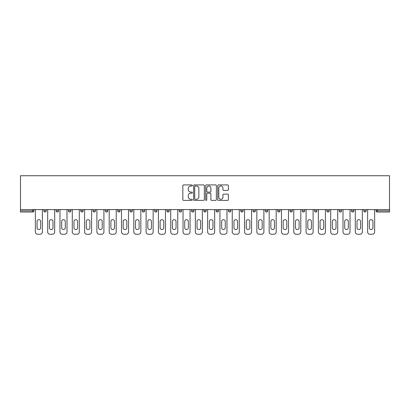 <?xml version="1.0" encoding="UTF-8"?>
<svg xmlns="http://www.w3.org/2000/svg" width="410" height="410" viewBox="0 0 410 410"><rect width="100%" height="100%" fill="white"/><g stroke="black" fill="none" stroke-linecap="round" stroke-linejoin="round"><path stroke-width="0.61" d="M192.377 185.453A0.543 0.543 0 0 0 191.839 184.915L183.613 184.915A0.774 0.774 0 0 0 182.834 185.689L182.834 199.624A0.774 0.774 0 0 0 183.613 200.398L191.839 200.398A0.543 0.543 0 0 0 192.377 199.854A0.543 0.543 0 0 0 191.839 199.316L190.773 199.316A2.475 2.475 0 0 1 188.298 196.836L188.298 195.672A2.475 2.475 0 0 1 190.773 193.197L191.839 193.197A0.543 0.543 0 0 0 192.377 192.654A0.543 0.543 0 0 0 191.839 192.116L190.773 192.116A2.475 2.475 0 0 1 188.298 189.635L188.298 188.472A2.475 2.475 0 0 1 190.773 185.996L191.839 185.996A0.543 0.543 0 0 0 192.377 185.453M227.627 190.373A0.774 0.774 0 0 0 228.401 189.599L228.401 185.689A0.774 0.774 0 0 0 227.627 184.915L218.489 184.915A0.774 0.774 0 0 0 217.715 185.689L217.715 199.624A0.774 0.774 0 0 0 218.489 200.398L227.627 200.398A0.774 0.774 0 0 0 228.401 199.624L228.401 194.899A0.774 0.774 0 0 0 227.627 194.125L223.716 194.125A0.774 0.774 0 0 0 222.943 194.899L222.943 197.241A2.071 2.071 0 0 1 220.872 199.316A2.071 2.071 0 0 1 218.802 197.241L218.802 188.067A2.071 2.071 0 0 1 220.872 185.996A2.071 2.071 0 0 1 222.943 188.067L222.943 189.599A0.774 0.774 0 0 0 223.716 190.373L227.627 190.373M389.5 209.577L20.5 209.577L20.5 175.736L389.5 175.736L389.5 212.021L377.272 212.021A1.184 1.184 0 0 1 376.088 210.837L376.088 209.577M204.323 185.689A0.774 0.774 0 0 0 203.55 184.915L194.412 184.915A0.774 0.774 0 0 0 193.638 185.689L193.638 199.624A0.774 0.774 0 0 0 194.412 200.398L203.55 200.398A0.774 0.774 0 0 0 204.323 199.624L204.323 185.689M206.45 184.915L215.588 184.915A0.774 0.774 0 0 1 216.362 185.689L216.362 199.624A0.774 0.774 0 0 1 215.588 200.398L211.678 200.398A0.774 0.774 0 0 1 210.904 199.624L210.904 193.971A0.774 0.774 0 0 0 210.13 193.197L207.537 193.197A0.774 0.774 0 0 0 206.763 193.971L206.763 199.854A0.543 0.543 0 0 1 206.22 200.398A0.543 0.543 0 0 1 205.676 199.854L205.676 185.689A0.774 0.774 0 0 1 206.45 184.915M33.912 209.577L33.912 210.837A1.184 1.184 0 0 1 32.728 212.021L20.5 212.021L20.5 210.837L32.728 210.837L32.728 209.577M20.5 209.577L20.5 210.837M43.849 210.837A1.184 1.184 0 0 0 45.033 212.021A1.184 1.184 0 0 0 46.217 210.837A1.184 1.184 0 0 1 45.033 212.021A1.184 1.184 0 0 0 46.217 210.837L46.217 209.577L46.217 210.837L43.849 210.837A1.184 1.184 0 0 0 45.033 212.021A1.184 1.184 0 0 1 43.849 210.837L43.849 209.577M32.728 212.021A1.184 1.184 0 0 0 33.912 210.837A1.184 1.184 0 0 1 32.728 212.021L32.728 210.837L33.912 210.837M56.155 209.577L56.155 210.837L56.155 209.577M58.522 209.577L58.522 210.837L58.522 209.577M68.46 210.837A1.184 1.184 0 0 0 69.644 212.021A1.184 1.184 0 0 0 70.827 210.837A1.184 1.184 0 0 1 69.644 212.021A1.184 1.184 0 0 0 70.827 210.837L70.827 209.577L70.827 210.837L68.46 210.837A1.184 1.184 0 0 0 69.644 212.021A1.184 1.184 0 0 1 68.46 210.837L68.46 209.577M80.765 209.577L80.765 210.837L80.765 209.577M83.133 209.577L83.133 210.837A1.184 1.184 0 0 1 81.949 212.021A1.184 1.184 0 0 1 80.765 210.837A1.184 1.184 0 0 0 81.949 212.021A1.184 1.184 0 0 0 83.133 210.837A1.184 1.184 0 0 1 81.949 212.021A1.184 1.184 0 0 1 80.765 210.837L83.133 210.837M93.07 209.577L93.07 210.837L93.07 209.577M95.438 209.577L95.438 210.837L95.438 209.577M107.743 209.577L107.743 210.837A1.184 1.184 0 0 1 106.559 212.021A1.184 1.184 0 0 1 105.375 210.837L105.375 209.577M118.864 212.021A1.184 1.184 0 0 0 120.048 210.837L120.048 209.577L120.048 210.837A1.184 1.184 0 0 1 118.864 212.021A1.184 1.184 0 0 1 117.68 210.837L117.68 209.577M132.353 209.577L132.353 210.837A1.184 1.184 0 0 1 131.169 212.021A1.184 1.184 0 0 1 129.985 210.837L129.985 209.577M144.658 209.577L144.658 210.837A1.184 1.184 0 0 1 143.474 212.021A1.184 1.184 0 0 1 142.29 210.837L142.29 209.577M154.596 209.577L154.596 210.837L154.596 209.577M156.963 209.577L156.963 210.837L156.963 209.577M169.268 209.577L169.268 210.837A1.184 1.184 0 0 1 168.085 212.021A1.184 1.184 0 0 1 166.901 210.837L166.901 209.577M179.206 209.577L179.206 210.837L179.206 209.577M181.574 209.577L181.574 210.837A1.184 1.184 0 0 1 180.39 212.021A1.184 1.184 0 0 1 179.206 210.837L181.574 210.837A1.184 1.184 0 0 1 180.39 212.021M193.879 209.577L193.879 210.837L191.511 210.837A1.184 1.184 0 0 0 192.695 212.021A1.184 1.184 0 0 1 191.511 210.837L191.511 209.577M206.184 209.577L206.184 210.837A1.184 1.184 0 0 1 205 212.021A1.184 1.184 0 0 1 203.816 210.837L203.816 209.577M218.489 209.577L218.489 210.837A1.184 1.184 0 0 1 217.305 212.021A1.184 1.184 0 0 1 216.121 210.837L216.121 209.577M230.794 209.577L230.794 210.837A1.184 1.184 0 0 1 229.61 212.021A1.184 1.184 0 0 1 228.426 210.837L228.426 209.577M240.731 209.577L240.731 210.837L240.731 209.577M243.099 209.577L243.099 210.837L243.099 209.577M253.037 209.577L253.037 210.837L253.037 209.577M255.404 209.577L255.404 210.837A1.184 1.184 0 0 1 254.22 212.021A1.184 1.184 0 0 1 253.037 210.837L255.404 210.837A1.184 1.184 0 0 1 254.22 212.021M267.709 209.577L267.709 210.837A1.184 1.184 0 0 1 266.526 212.021A1.184 1.184 0 0 1 265.342 210.837L265.342 209.577M277.647 209.577L277.647 210.837L277.647 209.577M280.015 209.577L280.015 210.837A1.184 1.184 0 0 1 278.831 212.021A1.184 1.184 0 0 1 277.647 210.837L280.015 210.837A1.184 1.184 0 0 1 278.831 212.021M292.32 209.577L292.32 210.837A1.184 1.184 0 0 1 291.136 212.021A1.184 1.184 0 0 1 289.952 210.837L289.952 209.577M302.257 209.577L302.257 210.837L302.257 209.577M304.625 209.577L304.625 210.837L304.625 209.577M314.562 209.577L314.562 210.837L314.562 209.577M316.93 209.577L316.93 210.837L316.93 209.577M329.235 209.577L329.235 210.837A1.184 1.184 0 0 1 328.051 212.021A1.184 1.184 0 0 1 326.867 210.837L326.867 209.577M341.54 209.577L341.54 210.837L339.172 210.837A1.184 1.184 0 0 0 340.356 212.021A1.184 1.184 0 0 1 339.172 210.837L339.172 209.577M353.845 209.577L353.845 210.837A1.184 1.184 0 0 1 352.661 212.021A1.184 1.184 0 0 1 351.478 210.837L351.478 209.577M363.783 209.577L363.783 210.837L363.783 209.577M366.151 209.577L366.151 210.837L366.151 209.577M57.338 212.021A1.184 1.184 0 0 1 56.155 210.837L58.522 210.837A1.184 1.184 0 0 1 57.338 212.021A1.184 1.184 0 0 0 58.522 210.837A1.184 1.184 0 0 1 57.338 212.021M94.254 212.021A1.184 1.184 0 0 1 93.07 210.837A1.184 1.184 0 0 0 94.254 212.021A1.184 1.184 0 0 0 95.438 210.837A1.184 1.184 0 0 1 94.254 212.021A1.184 1.184 0 0 1 93.07 210.837L95.438 210.837A1.184 1.184 0 0 1 94.254 212.021M155.779 212.021A1.184 1.184 0 0 1 154.596 210.837L156.963 210.837A1.184 1.184 0 0 1 155.779 212.021A1.184 1.184 0 0 0 156.963 210.837M192.695 212.021A1.184 1.184 0 0 0 193.879 210.837A1.184 1.184 0 0 1 192.695 212.021A1.184 1.184 0 0 1 191.511 210.837M241.915 212.021A1.184 1.184 0 0 1 240.731 210.837L243.099 210.837A1.184 1.184 0 0 1 241.915 212.021A1.184 1.184 0 0 0 243.099 210.837M303.441 212.021A1.184 1.184 0 0 1 302.257 210.837A1.184 1.184 0 0 0 303.441 212.021A1.184 1.184 0 0 0 304.625 210.837A1.184 1.184 0 0 1 303.441 212.021A1.184 1.184 0 0 1 302.257 210.837L304.625 210.837M315.746 212.021A1.184 1.184 0 0 1 314.562 210.837A1.184 1.184 0 0 0 315.746 212.021A1.184 1.184 0 0 0 316.93 210.837A1.184 1.184 0 0 1 315.746 212.021A1.184 1.184 0 0 1 314.562 210.837L316.93 210.837A1.184 1.184 0 0 1 315.746 212.021M341.54 210.837A1.184 1.184 0 0 1 340.356 212.021A1.184 1.184 0 0 0 341.54 210.837A1.184 1.184 0 0 1 340.356 212.021A1.184 1.184 0 0 1 339.172 210.837M364.967 212.021A1.184 1.184 0 0 1 363.783 210.837A1.184 1.184 0 0 0 364.967 212.021A1.184 1.184 0 0 0 366.151 210.837A1.184 1.184 0 0 1 364.967 212.021A1.184 1.184 0 0 1 363.783 210.837L366.151 210.837M195.262 185.996A0.543 0.543 0 0 0 194.719 186.54L194.719 198.773A0.543 0.543 0 0 0 195.262 199.316L196.385 199.316A2.475 2.475 0 0 0 198.865 196.836L198.865 188.472A2.475 2.475 0 0 0 196.385 185.996L195.262 185.996M210.904 188.108A2.071 2.071 0 0 0 208.833 186.037A2.071 2.071 0 0 0 206.763 188.108L206.763 191.337A0.774 0.774 0 0 0 207.537 192.116L210.13 192.116A0.774 0.774 0 0 0 210.904 191.337L210.904 188.108M40.693 221.487A1.814 1.814 0 0 0 38.878 219.673A1.814 1.814 0 0 0 37.064 221.487A1.814 1.814 0 0 1 38.878 219.673A1.814 1.814 0 0 1 40.693 221.487L40.693 227.719A1.814 1.814 0 0 1 38.878 229.533A1.814 1.814 0 0 1 37.064 227.719A1.814 1.814 0 0 0 38.878 229.533A1.814 1.814 0 0 0 40.693 227.719M35.368 209.577L35.368 231.896L35.368 209.577M37.735 234.264L40.021 234.264L37.735 234.264A2.368 2.368 0 0 1 35.368 231.896M42.389 209.577L42.389 231.896L42.389 209.577M37.064 227.719L37.064 221.487M40.021 234.264A2.368 2.368 0 0 0 42.389 231.896M52.998 221.487A1.814 1.814 0 0 0 51.183 219.673A1.814 1.814 0 0 0 49.369 221.487A1.814 1.814 0 0 1 51.183 219.673A1.814 1.814 0 0 1 52.998 221.487L52.998 227.719A1.814 1.814 0 0 1 51.183 229.533A1.814 1.814 0 0 1 49.369 227.719A1.814 1.814 0 0 0 51.183 229.533A1.814 1.814 0 0 0 52.998 227.719M47.673 209.577L47.673 231.896L47.673 209.577M50.04 234.264L52.326 234.264L50.04 234.264A2.368 2.368 0 0 1 47.673 231.896M54.694 209.577L54.694 231.896L54.694 209.577M65.303 221.487A1.814 1.814 0 0 0 63.488 219.673A1.814 1.814 0 0 0 61.674 221.487A1.814 1.814 0 0 1 63.488 219.673A1.814 1.814 0 0 1 65.303 221.487L65.303 227.719A1.814 1.814 0 0 1 63.488 229.533A1.814 1.814 0 0 1 61.674 227.719A1.814 1.814 0 0 0 63.488 229.533A1.814 1.814 0 0 0 65.303 227.719M59.978 209.577L59.978 231.896L59.978 209.577M62.346 234.264L64.631 234.264L62.346 234.264A2.368 2.368 0 0 1 59.978 231.896M66.999 209.577L66.999 231.896L66.999 209.577M77.608 221.487A1.814 1.814 0 0 0 75.794 219.673A1.814 1.814 0 0 0 73.979 221.487A1.814 1.814 0 0 1 75.794 219.673A1.814 1.814 0 0 1 77.608 221.487L77.608 227.719A1.814 1.814 0 0 1 75.794 229.533A1.814 1.814 0 0 1 73.979 227.719A1.814 1.814 0 0 0 75.794 229.533A1.814 1.814 0 0 0 77.608 227.719M72.283 209.577L72.283 231.896L72.283 209.577M74.651 234.264L76.936 234.264L74.651 234.264A2.368 2.368 0 0 1 72.283 231.896M79.304 209.577L79.304 231.896L79.304 209.577M89.913 221.487A1.814 1.814 0 0 0 88.099 219.673A1.814 1.814 0 0 0 86.284 221.487A1.814 1.814 0 0 1 88.099 219.673A1.814 1.814 0 0 1 89.913 221.487L89.913 227.719A1.814 1.814 0 0 1 88.099 229.533A1.814 1.814 0 0 1 86.284 227.719A1.814 1.814 0 0 0 88.099 229.533A1.814 1.814 0 0 0 89.913 227.719M84.588 209.577L84.588 231.896L84.588 209.577M86.956 234.264L89.242 234.264L86.956 234.264A2.368 2.368 0 0 1 84.588 231.896M91.609 209.577L91.609 231.896L91.609 209.577M102.218 221.487A1.814 1.814 0 0 0 100.404 219.673A1.814 1.814 0 0 0 98.59 221.487A1.814 1.814 0 0 1 100.404 219.673A1.814 1.814 0 0 1 102.218 221.487L102.218 227.719A1.814 1.814 0 0 1 100.404 229.533A1.814 1.814 0 0 1 98.59 227.719A1.814 1.814 0 0 0 100.404 229.533A1.814 1.814 0 0 0 102.218 227.719M96.893 209.577L96.893 231.896L96.893 209.577M99.261 234.264L101.547 234.264L99.261 234.264A2.368 2.368 0 0 1 96.893 231.896M103.914 209.577L103.914 231.896L103.914 209.577M49.369 227.719L49.369 221.487M52.326 234.264A2.368 2.368 0 0 0 54.694 231.896M61.674 227.719L61.674 221.487M64.631 234.264A2.368 2.368 0 0 0 66.999 231.896M73.979 227.719L73.979 221.487M76.936 234.264A2.368 2.368 0 0 0 79.304 231.896M86.284 227.719L86.284 221.487M89.242 234.264A2.368 2.368 0 0 0 91.609 231.896M98.59 227.719L98.59 221.487M101.547 234.264A2.368 2.368 0 0 0 103.914 231.896M114.523 221.487A1.814 1.814 0 0 0 112.709 219.673A1.814 1.814 0 0 0 110.895 221.487A1.814 1.814 0 0 1 112.709 219.673A1.814 1.814 0 0 1 114.523 221.487L114.523 227.719A1.814 1.814 0 0 1 112.709 229.533A1.814 1.814 0 0 1 110.895 227.719A1.814 1.814 0 0 0 112.709 229.533A1.814 1.814 0 0 0 114.523 227.719M109.198 209.577L109.198 231.896L109.198 209.577M111.566 234.264L113.852 234.264L111.566 234.264A2.368 2.368 0 0 1 109.198 231.896M116.22 209.577L116.22 231.896L116.22 209.577M110.895 227.719L110.895 221.487M113.852 234.264A2.368 2.368 0 0 0 116.22 231.896M126.828 221.487A1.814 1.814 0 0 0 125.014 219.673A1.814 1.814 0 0 0 123.2 221.487A1.814 1.814 0 0 1 125.014 219.673A1.814 1.814 0 0 1 126.828 221.487L126.828 227.719A1.814 1.814 0 0 1 125.014 229.533A1.814 1.814 0 0 1 123.2 227.719A1.814 1.814 0 0 0 125.014 229.533A1.814 1.814 0 0 0 126.828 227.719M121.504 209.577L121.504 231.896L121.504 209.577M123.871 234.264L126.162 234.264L123.871 234.264A2.368 2.368 0 0 1 121.504 231.896M128.525 209.577L128.525 231.896L128.525 209.577M123.2 227.719L123.2 221.487M126.162 234.264A2.368 2.368 0 0 0 128.525 231.896M139.133 221.487A1.814 1.814 0 0 0 137.319 219.673A1.814 1.814 0 0 0 135.505 221.487A1.814 1.814 0 0 1 137.319 219.673A1.814 1.814 0 0 1 139.133 221.487L139.133 227.719A1.814 1.814 0 0 1 137.319 229.533A1.814 1.814 0 0 1 135.505 227.719A1.814 1.814 0 0 0 137.319 229.533A1.814 1.814 0 0 0 139.133 227.719M133.809 209.577L133.809 231.896L133.809 209.577M136.176 234.264L138.467 234.264L136.176 234.264A2.368 2.368 0 0 1 133.809 231.896M140.83 209.577L140.83 231.896L140.83 209.577M135.505 227.719L135.505 221.487M138.467 234.264A2.368 2.368 0 0 0 140.83 231.896M151.439 221.487A1.814 1.814 0 0 0 149.624 219.673A1.814 1.814 0 0 0 147.81 221.487A1.814 1.814 0 0 1 149.624 219.673A1.814 1.814 0 0 1 151.439 221.487L151.439 227.719A1.814 1.814 0 0 1 149.624 229.533A1.814 1.814 0 0 1 147.81 227.719A1.814 1.814 0 0 0 149.624 229.533A1.814 1.814 0 0 0 151.439 227.719M146.114 209.577L146.114 231.896L146.114 209.577M148.482 234.264L150.772 234.264L148.482 234.264A2.368 2.368 0 0 1 146.114 231.896M153.135 209.577L153.135 231.896L153.135 209.577M147.81 227.719L147.81 221.487M150.772 234.264A2.368 2.368 0 0 0 153.135 231.896M163.744 221.487A1.814 1.814 0 0 0 161.929 219.673A1.814 1.814 0 0 0 160.115 221.487A1.814 1.814 0 0 1 161.929 219.673A1.814 1.814 0 0 1 163.744 221.487L163.744 227.719A1.814 1.814 0 0 1 161.929 229.533A1.814 1.814 0 0 1 160.115 227.719A1.814 1.814 0 0 0 161.929 229.533A1.814 1.814 0 0 0 163.744 227.719M158.424 209.577L158.424 231.896L158.424 209.577M160.787 234.264L163.077 234.264L160.787 234.264A2.368 2.368 0 0 1 158.424 231.896M165.44 209.577L165.44 231.896L165.44 209.577M160.115 227.719L160.115 221.487M163.077 234.264A2.368 2.368 0 0 0 165.44 231.896M176.049 221.487A1.814 1.814 0 0 0 174.235 219.673A1.814 1.814 0 0 0 172.42 221.487A1.814 1.814 0 0 1 174.235 219.673A1.814 1.814 0 0 1 176.049 221.487L176.049 227.719A1.814 1.814 0 0 1 174.235 229.533A1.814 1.814 0 0 1 172.42 227.719A1.814 1.814 0 0 0 174.235 229.533A1.814 1.814 0 0 0 176.049 227.719M170.729 209.577L170.729 231.896L170.729 209.577M173.092 234.264L175.383 234.264L173.092 234.264A2.368 2.368 0 0 1 170.729 231.896M177.745 209.577L177.745 231.896L177.745 209.577M172.42 227.719L172.42 221.487M175.383 234.264A2.368 2.368 0 0 0 177.745 231.896M188.354 221.487A1.814 1.814 0 0 0 186.54 219.673A1.814 1.814 0 0 0 184.725 221.487A1.814 1.814 0 0 1 186.54 219.673A1.814 1.814 0 0 1 188.354 221.487L188.354 227.719A1.814 1.814 0 0 1 186.54 229.533A1.814 1.814 0 0 1 184.725 227.719A1.814 1.814 0 0 0 186.54 229.533A1.814 1.814 0 0 0 188.354 227.719M183.034 209.577L183.034 231.896L183.034 209.577M185.397 234.264L187.688 234.264L185.397 234.264A2.368 2.368 0 0 1 183.034 231.896M190.05 209.577L190.05 231.896L190.05 209.577M184.725 227.719L184.725 221.487M187.688 234.264A2.368 2.368 0 0 0 190.05 231.896M200.659 221.487A1.814 1.814 0 0 0 198.845 219.673A1.814 1.814 0 0 0 197.031 221.487A1.814 1.814 0 0 1 198.845 219.673A1.814 1.814 0 0 1 200.659 221.487L200.659 227.719A1.814 1.814 0 0 1 198.845 229.533A1.814 1.814 0 0 1 197.031 227.719A1.814 1.814 0 0 0 198.845 229.533A1.814 1.814 0 0 0 200.659 227.719M195.339 209.577L195.339 231.896L195.339 209.577M197.702 234.264L199.993 234.264L197.702 234.264A2.368 2.368 0 0 1 195.339 231.896M202.355 209.577L202.355 231.896L202.355 209.577M197.031 227.719L197.031 221.487M199.993 234.264A2.368 2.368 0 0 0 202.355 231.896M212.969 221.487A1.814 1.814 0 0 0 211.155 219.673A1.814 1.814 0 0 0 209.341 221.487A1.814 1.814 0 0 1 211.155 219.673A1.814 1.814 0 0 1 212.969 221.487L212.969 227.719A1.814 1.814 0 0 1 211.155 229.533A1.814 1.814 0 0 1 209.341 227.719A1.814 1.814 0 0 0 211.155 229.533A1.814 1.814 0 0 0 212.969 227.719M207.644 209.577L207.644 231.896L207.644 209.577M210.007 234.264L212.298 234.264L210.007 234.264A2.368 2.368 0 0 1 207.644 231.896M214.661 209.577L214.661 231.896L214.661 209.577M209.341 227.719L209.341 221.487M212.298 234.264A2.368 2.368 0 0 0 214.661 231.896M225.274 221.487A1.814 1.814 0 0 0 223.46 219.673A1.814 1.814 0 0 0 221.646 221.487A1.814 1.814 0 0 1 223.46 219.673A1.814 1.814 0 0 1 225.274 221.487L225.274 227.719A1.814 1.814 0 0 1 223.46 229.533A1.814 1.814 0 0 1 221.646 227.719A1.814 1.814 0 0 0 223.46 229.533A1.814 1.814 0 0 0 225.274 227.719M219.95 209.577L219.95 231.896L219.95 209.577M222.312 234.264L224.603 234.264L222.312 234.264A2.368 2.368 0 0 1 219.95 231.896M226.966 209.577L226.966 231.896L226.966 209.577M221.646 227.719L221.646 221.487M224.603 234.264A2.368 2.368 0 0 0 226.966 231.896M237.58 221.487A1.814 1.814 0 0 0 235.765 219.673A1.814 1.814 0 0 0 233.951 221.487A1.814 1.814 0 0 1 235.765 219.673A1.814 1.814 0 0 1 237.58 221.487L237.58 227.719A1.814 1.814 0 0 1 235.765 229.533A1.814 1.814 0 0 1 233.951 227.719A1.814 1.814 0 0 0 235.765 229.533A1.814 1.814 0 0 0 237.58 227.719M232.255 209.577L232.255 231.896L232.255 209.577M234.617 234.264L236.908 234.264L234.617 234.264A2.368 2.368 0 0 1 232.255 231.896M239.271 209.577L239.271 231.896L239.271 209.577M233.951 227.719L233.951 221.487M236.908 234.264A2.368 2.368 0 0 0 239.271 231.896M249.885 221.487A1.814 1.814 0 0 0 248.07 219.673A1.814 1.814 0 0 0 246.256 221.487A1.814 1.814 0 0 1 248.07 219.673A1.814 1.814 0 0 1 249.885 221.487L249.885 227.719A1.814 1.814 0 0 1 248.07 229.533A1.814 1.814 0 0 1 246.256 227.719A1.814 1.814 0 0 0 248.07 229.533A1.814 1.814 0 0 0 249.885 227.719M244.56 209.577L244.56 231.896L244.56 209.577M246.922 234.264L249.213 234.264L246.922 234.264A2.368 2.368 0 0 1 244.56 231.896M251.576 209.577L251.576 231.896L251.576 209.577M246.256 227.719L246.256 221.487M249.213 234.264A2.368 2.368 0 0 0 251.576 231.896M262.19 221.487A1.814 1.814 0 0 0 260.376 219.673A1.814 1.814 0 0 0 258.561 221.487A1.814 1.814 0 0 1 260.376 219.673A1.814 1.814 0 0 1 262.19 221.487L262.19 227.719A1.814 1.814 0 0 1 260.376 229.533A1.814 1.814 0 0 1 258.561 227.719A1.814 1.814 0 0 0 260.376 229.533A1.814 1.814 0 0 0 262.19 227.719M256.865 209.577L256.865 231.896L256.865 209.577M259.228 234.264L261.518 234.264L259.228 234.264A2.368 2.368 0 0 1 256.865 231.896M263.886 209.577L263.886 231.896L263.886 209.577M258.561 227.719L258.561 221.487M261.518 234.264A2.368 2.368 0 0 0 263.886 231.896M274.495 221.487A1.814 1.814 0 0 0 272.681 219.673A1.814 1.814 0 0 0 270.866 221.487A1.814 1.814 0 0 1 272.681 219.673A1.814 1.814 0 0 1 274.495 221.487L274.495 227.719A1.814 1.814 0 0 1 272.681 229.533A1.814 1.814 0 0 1 270.866 227.719A1.814 1.814 0 0 0 272.681 229.533A1.814 1.814 0 0 0 274.495 227.719M269.17 209.577L269.17 231.896L269.17 209.577M271.533 234.264L273.824 234.264L271.533 234.264A2.368 2.368 0 0 1 269.17 231.896M276.191 209.577L276.191 231.896L276.191 209.577M270.866 227.719L270.866 221.487M273.824 234.264A2.368 2.368 0 0 0 276.191 231.896M286.8 221.487A1.814 1.814 0 0 0 284.986 219.673A1.814 1.814 0 0 0 283.172 221.487A1.814 1.814 0 0 1 284.986 219.673A1.814 1.814 0 0 1 286.8 221.487L286.8 227.719A1.814 1.814 0 0 1 284.986 229.533A1.814 1.814 0 0 1 283.172 227.719A1.814 1.814 0 0 0 284.986 229.533A1.814 1.814 0 0 0 286.8 227.719M281.475 209.577L281.475 231.896L281.475 209.577M283.838 234.264L286.129 234.264L283.838 234.264A2.368 2.368 0 0 1 281.475 231.896M288.496 209.577L288.496 231.896L288.496 209.577M283.172 227.719L283.172 221.487M286.129 234.264A2.368 2.368 0 0 0 288.496 231.896M299.105 221.487A1.814 1.814 0 0 0 297.291 219.673A1.814 1.814 0 0 0 295.477 221.487A1.814 1.814 0 0 1 297.291 219.673A1.814 1.814 0 0 1 299.105 221.487L299.105 227.719A1.814 1.814 0 0 1 297.291 229.533A1.814 1.814 0 0 1 295.477 227.719A1.814 1.814 0 0 0 297.291 229.533A1.814 1.814 0 0 0 299.105 227.719M293.78 209.577L293.78 231.896L293.78 209.577M296.148 234.264L298.434 234.264L296.148 234.264A2.368 2.368 0 0 1 293.78 231.896M300.802 209.577L300.802 231.896L300.802 209.577M295.477 227.719L295.477 221.487M298.434 234.264A2.368 2.368 0 0 0 300.802 231.896M311.41 221.487A1.814 1.814 0 0 0 309.596 219.673A1.814 1.814 0 0 0 307.782 221.487A1.814 1.814 0 0 1 309.596 219.673A1.814 1.814 0 0 1 311.41 221.487L311.41 227.719A1.814 1.814 0 0 1 309.596 229.533A1.814 1.814 0 0 1 307.782 227.719A1.814 1.814 0 0 0 309.596 229.533A1.814 1.814 0 0 0 311.41 227.719M306.085 209.577L306.085 231.896L306.085 209.577M308.453 234.264L310.739 234.264L308.453 234.264A2.368 2.368 0 0 1 306.085 231.896M313.107 209.577L313.107 231.896L313.107 209.577M307.782 227.719L307.782 221.487M310.739 234.264A2.368 2.368 0 0 0 313.107 231.896M323.715 221.487A1.814 1.814 0 0 0 321.901 219.673A1.814 1.814 0 0 0 320.087 221.487A1.814 1.814 0 0 1 321.901 219.673A1.814 1.814 0 0 1 323.715 221.487L323.715 227.719A1.814 1.814 0 0 1 321.901 229.533A1.814 1.814 0 0 1 320.087 227.719A1.814 1.814 0 0 0 321.901 229.533A1.814 1.814 0 0 0 323.715 227.719M318.391 209.577L318.391 231.896L318.391 209.577M320.758 234.264L323.044 234.264L320.758 234.264A2.368 2.368 0 0 1 318.391 231.896M325.412 209.577L325.412 231.896L325.412 209.577M320.087 227.719L320.087 221.487M323.044 234.264A2.368 2.368 0 0 0 325.412 231.896M336.021 221.487A1.814 1.814 0 0 0 334.206 219.673A1.814 1.814 0 0 0 332.392 221.487A1.814 1.814 0 0 1 334.206 219.673A1.814 1.814 0 0 1 336.021 221.487L336.021 227.719A1.814 1.814 0 0 1 334.206 229.533A1.814 1.814 0 0 1 332.392 227.719A1.814 1.814 0 0 0 334.206 229.533A1.814 1.814 0 0 0 336.021 227.719M330.696 209.577L330.696 231.896L330.696 209.577M333.063 234.264L335.349 234.264L333.063 234.264A2.368 2.368 0 0 1 330.696 231.896M337.717 209.577L337.717 231.896L337.717 209.577M332.392 227.719L332.392 221.487M335.349 234.264A2.368 2.368 0 0 0 337.717 231.896M348.326 221.487A1.814 1.814 0 0 0 346.511 219.673A1.814 1.814 0 0 0 344.697 221.487A1.814 1.814 0 0 1 346.511 219.673A1.814 1.814 0 0 1 348.326 221.487L348.326 227.719A1.814 1.814 0 0 1 346.511 229.533A1.814 1.814 0 0 1 344.697 227.719A1.814 1.814 0 0 0 346.511 229.533A1.814 1.814 0 0 0 348.326 227.719M343.001 209.577L343.001 231.896L343.001 209.577M345.369 234.264L347.654 234.264L345.369 234.264A2.368 2.368 0 0 1 343.001 231.896M350.022 209.577L350.022 231.896L350.022 209.577M344.697 227.719L344.697 221.487M347.654 234.264A2.368 2.368 0 0 0 350.022 231.896M360.631 221.487A1.814 1.814 0 0 0 358.817 219.673A1.814 1.814 0 0 0 357.002 221.487A1.814 1.814 0 0 1 358.817 219.673A1.814 1.814 0 0 1 360.631 221.487L360.631 227.719A1.814 1.814 0 0 1 358.817 229.533A1.814 1.814 0 0 1 357.002 227.719A1.814 1.814 0 0 0 358.817 229.533A1.814 1.814 0 0 0 360.631 227.719M355.306 209.577L355.306 231.896L355.306 209.577M357.674 234.264L359.959 234.264L357.674 234.264A2.368 2.368 0 0 1 355.306 231.896M362.327 209.577L362.327 231.896L362.327 209.577M357.002 227.719L357.002 221.487M359.959 234.264A2.368 2.368 0 0 0 362.327 231.896M372.936 221.487A1.814 1.814 0 0 0 371.122 219.673A1.814 1.814 0 0 0 369.308 221.487A1.814 1.814 0 0 1 371.122 219.673A1.814 1.814 0 0 1 372.936 221.487L372.936 227.719A1.814 1.814 0 0 1 371.122 229.533A1.814 1.814 0 0 1 369.308 227.719A1.814 1.814 0 0 0 371.122 229.533A1.814 1.814 0 0 0 372.936 227.719M367.611 209.577L367.611 231.896L367.611 209.577M369.979 234.264L372.265 234.264L369.979 234.264A2.368 2.368 0 0 1 367.611 231.896M374.632 209.577L374.632 231.896L374.632 209.577M369.308 227.719L369.308 221.487M372.265 234.264A2.368 2.368 0 0 0 374.632 231.896M377.272 209.577L377.272 210.837L389.5 210.837M376.088 210.837L377.272 210.837L377.272 212.021M106.559 212.021A1.184 1.184 0 0 0 107.743 210.837L105.375 210.837M120.048 210.837L117.68 210.837M131.169 212.021A1.184 1.184 0 0 0 132.353 210.837L129.985 210.837M143.474 212.021A1.184 1.184 0 0 0 144.658 210.837L142.29 210.837M168.085 212.021A1.184 1.184 0 0 0 169.268 210.837L166.901 210.837M205 212.021A1.184 1.184 0 0 0 206.184 210.837L203.816 210.837M217.305 212.021A1.184 1.184 0 0 0 218.489 210.837L216.121 210.837M229.61 212.021A1.184 1.184 0 0 0 230.794 210.837L228.426 210.837M266.526 212.021A1.184 1.184 0 0 0 267.709 210.837L265.342 210.837M291.136 212.021A1.184 1.184 0 0 0 292.32 210.837L289.952 210.837M328.051 212.021A1.184 1.184 0 0 0 329.235 210.837L326.867 210.837M352.661 212.021A1.184 1.184 0 0 0 353.845 210.837L351.478 210.837"/></g></svg>
